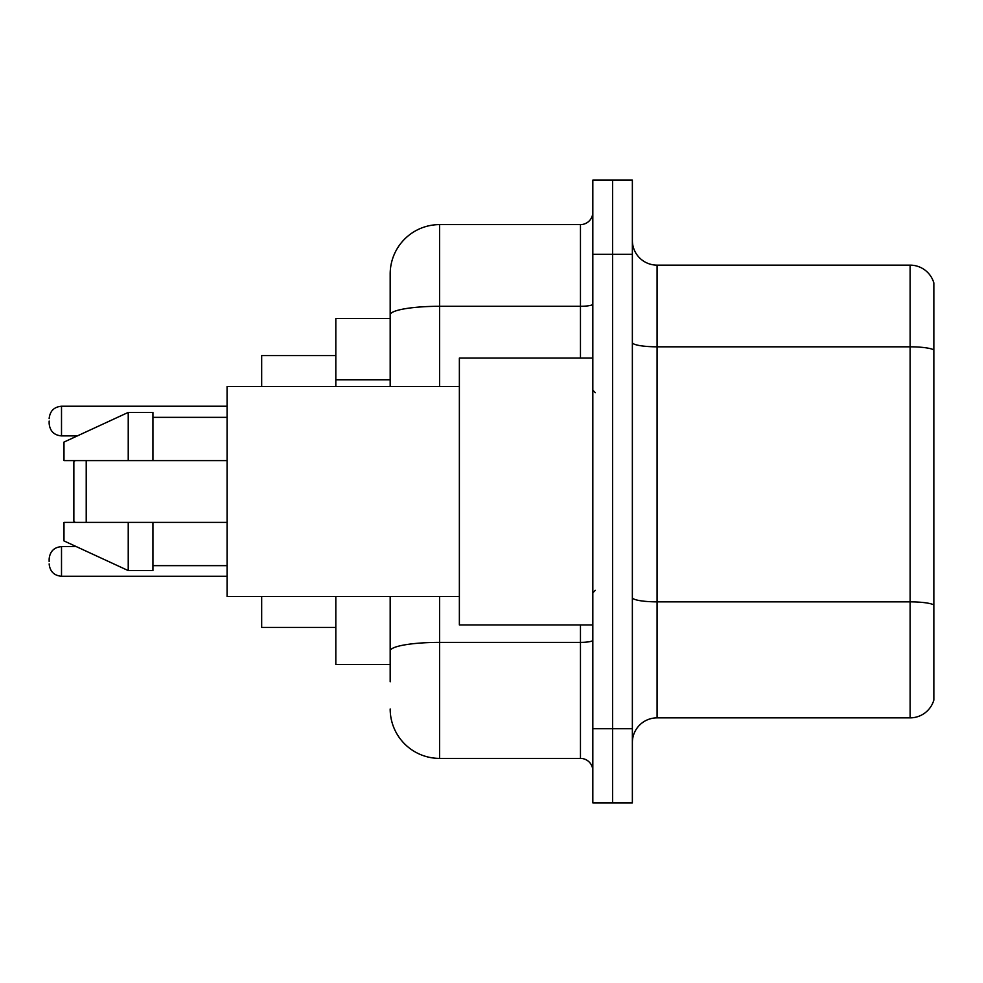<?xml version="1.0" encoding="UTF-8"?>
<svg xmlns="http://www.w3.org/2000/svg" width="983" height="983" viewBox="0 0 983 983"><rect width="100%" height="100%" fill="white"/><g stroke="black" fill="none" stroke-linecap="round" stroke-linejoin="round"><path stroke-width="1.47" d="M390.177 318.517L335.817 318.517L335.817 386.479M390.177 664.483L335.817 664.483L335.817 596.521M390.177 681.784L390.177 596.521M592.823 728.735L592.823 802.878L612.593 802.878L612.593 728.735L612.593 802.878L632.364 802.878L632.364 728.735L612.593 728.735L612.593 254.265L612.593 728.735L592.823 728.735L592.823 254.265L612.593 254.265L612.593 180.122L612.593 254.265L632.364 254.265L632.364 728.735M632.364 254.265L632.364 180.122L592.823 180.122L592.823 254.265M439.61 596.521L439.61 758.397L580.462 758.397L580.462 624.942M390.177 386.479L390.177 274.036A49.42 49.42 0 0 1 439.61 224.603L580.462 224.603A12.361 12.361 0 0 0 592.823 212.254M390.177 274.036L390.177 301.216M592.823 770.746A12.361 12.361 0 0 0 580.462 758.397M439.61 758.397A49.42 49.42 0 0 1 390.177 708.964M632.364 742.583A24.71 24.71 0 0 1 657.074 717.86L910.123 717.86L910.123 265.14L657.074 265.14A24.71 24.71 0 0 1 632.364 240.417A24.71 24.71 0 0 0 657.074 265.14L657.074 717.86M933.85 282.932A24.71 24.71 0 0 0 910.123 265.14A24.71 24.71 0 0 1 933.85 282.932L933.85 700.068A24.71 24.71 0 0 1 910.123 717.86M933.85 350.255L933.85 604.938A24.71 4.288 180 0 0 910.123 601.854L657.074 601.854A24.71 4.288 0 0 1 632.364 597.553M75.101 460.609L73.86 461.85L73.86 521.15L75.101 522.391M86.221 460.609L86.221 522.391M261.675 596.521L261.675 627.412L335.817 627.412M335.817 355.588L261.675 355.588L261.675 386.479M592.823 358.058L459.368 358.058L459.368 624.942L592.823 624.942M459.368 386.479L227.073 386.479L227.073 596.521L459.368 596.521M128.232 460.609L63.981 460.609L63.981 442.08L128.232 412.418L128.232 460.609L227.073 460.609M128.232 412.418L152.943 412.418L152.943 460.609M227.073 522.391L152.943 522.391L152.943 570.582L128.232 570.582L128.232 522.391L63.981 522.391L63.981 540.92L128.232 570.582M63.981 522.391L80.336 522.391M152.943 522.391L128.232 522.391M49.15 561.44L49.15 558.971L49.15 561.44M49.15 421.068L49.15 423.538L49.15 421.068M390.177 379.782L335.817 379.782M592.823 640.228A12.361 2.15 0 0 1 580.462 642.378L439.61 642.378A49.42 8.577 180 0 0 390.177 650.967M439.61 224.603L439.61 306.291L580.462 306.291L580.462 224.603M390.177 314.879A49.42 8.577 180 0 1 439.61 306.291L439.61 386.479M580.462 358.058L580.462 306.291A12.361 2.15 0 0 0 592.823 304.14M933.85 349.911A24.71 4.288 180 0 0 910.123 346.815L657.074 346.815A24.71 4.288 0 0 1 632.364 342.526M49.15 558.971C49.949 551.389 54.065 547.273 61.511 546.609L61.511 576.259L227.073 576.259M227.073 406.237L61.511 406.237L61.511 435.899C54.065 435.236 49.949 431.119 49.15 423.538M595.293 392.647L592.823 390.177M152.943 417.357L227.073 417.357M152.943 565.643L227.073 565.643M595.293 590.353L592.823 592.823M61.511 546.609L76.293 546.609M61.511 576.259C54.065 575.596 49.949 571.479 49.15 563.91M61.511 435.899L77.362 435.899M61.511 406.237C54.065 406.901 49.949 411.029 49.15 418.598"/></g></svg>
